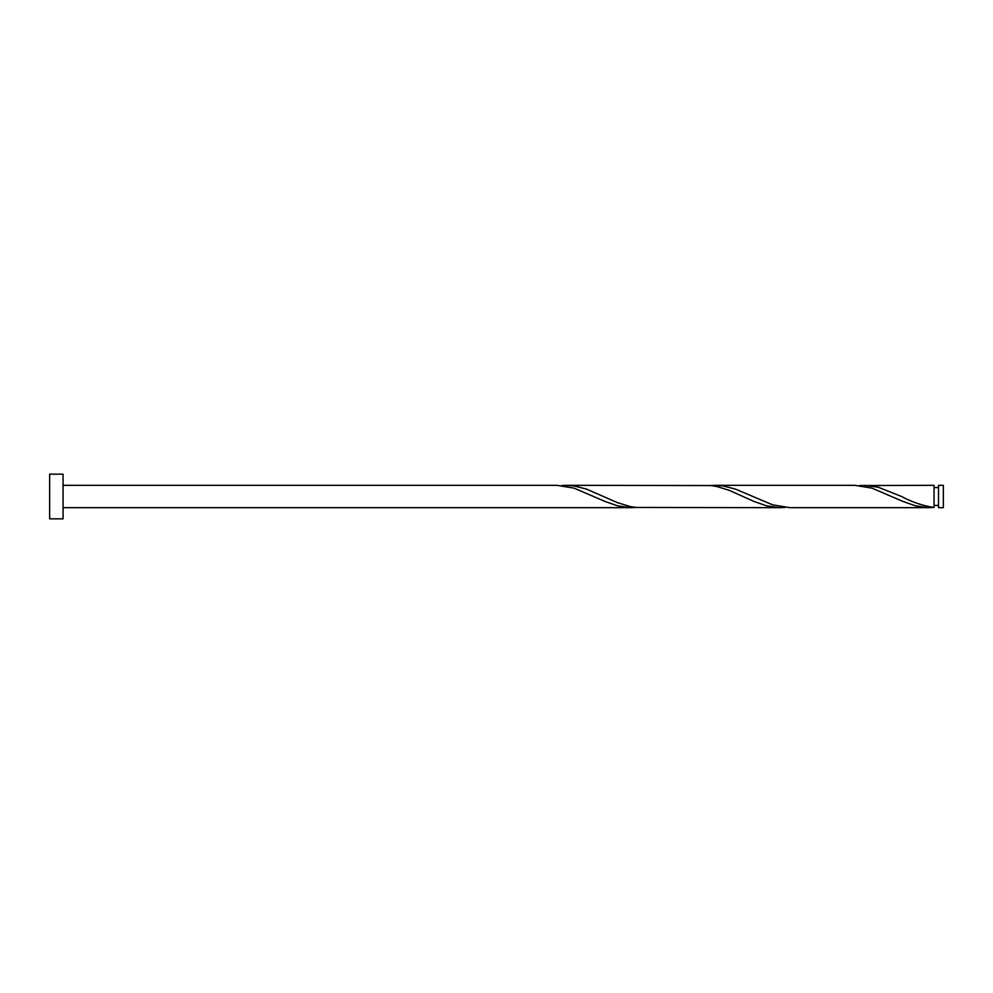 <?xml version="1.0" encoding="UTF-8"?>
<svg xmlns="http://www.w3.org/2000/svg" width="993" height="993" viewBox="0 0 993 993"><rect width="100%" height="100%" fill="white"/><g stroke="black" fill="none" stroke-linecap="round" stroke-linejoin="round"><path stroke-width="1.49" d="M943.35 496.5L943.35 507.671L938.509 507.671L938.509 485.329L943.35 485.329L943.35 496.5M63.055 496.5L63.055 518.842L49.65 518.842L49.65 474.157L63.055 474.157L63.055 496.5M63.055 485.329L556.912 485.329L574.078 488.134L605.109 501.477L617.522 505.809L629.934 507.646L636.141 507.448M63.055 507.671L631.387 507.671M929.287 507.671L789.845 507.671L772.678 504.866L735.441 489.102L723.028 485.912L715.37 485.329L854.812 485.329L871.978 488.134L903.009 501.477L915.422 505.809L927.834 507.646L934.041 507.448L934.041 485.329L859.566 485.552M934.041 507.448C923.205 505.909 912.381 502.259 901.557 496.5L878.184 487.191L864.32 485.329M780.337 507.671L636.141 507.448L629.934 506.504L617.522 502.669L586.491 489.102L574.078 485.912L566.42 485.329L710.616 485.552L716.822 486.496L729.234 490.331L754.059 501.477L766.472 505.809L778.884 507.646L785.091 507.448M715.37 485.329L710.616 485.552M566.42 485.329L561.666 485.552M938.509 505.437L934.041 505.437M938.509 487.563L934.041 487.563"/></g></svg>
